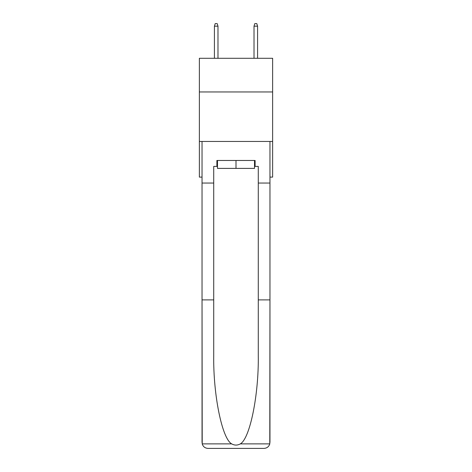 <?xml version="1.0" encoding="UTF-8"?>
<svg xmlns="http://www.w3.org/2000/svg" width="472" height="472" viewBox="0 0 472 472"><rect width="100%" height="100%" fill="white"/><g stroke="black" fill="none" stroke-linecap="round" stroke-linejoin="round"><path stroke-width="0.71" d="M272.633 91.957L272.633 58.292L199.367 58.292L199.367 91.957L272.633 91.957L272.633 177.106L269.96 177.106M272.633 141.464L199.367 141.464L199.367 91.957M199.367 141.464L199.367 177.106L202.04 177.106M254.514 160.474L254.514 168.392L217.486 168.392L217.486 160.474M236 160.474L236 168.392M254.514 166.415L255.11 166.415L255.11 160.474L216.89 160.474L216.89 166.415L213.722 166.415L213.722 299.885L202.04 299.885L202.211 443.881C203.113 446.695 205.037 448.199 207.981 448.4L223.032 448.4M207.981 448.4L264.019 448.4L207.981 448.4M248.968 448.4L264.019 448.4C266.963 448.199 268.887 446.695 269.789 443.881L269.96 299.885L269.96 442.459M213.722 299.885L213.722 355.274C213.108 394.627 222.047 438.712 231.687 443.881C234.56 445.479 237.434 445.479 240.313 443.881C249.953 438.712 258.892 394.627 258.278 355.274L258.278 166.415L255.11 166.415M202.04 442.459L202.04 141.464L269.96 141.464L269.96 183.047L258.278 183.047M213.722 183.047L202.04 183.047M269.96 183.047L269.96 299.885L258.278 299.885M216.89 166.415L217.486 166.415M217.981 58.292L217.981 26.172L214.418 26.172L214.418 58.292M214.418 26.172L215.208 23.6L217.185 23.6L217.981 26.172M254.019 26.172L254.815 23.6L256.792 23.6L257.582 26.172L254.019 26.172L254.019 58.292M257.582 26.172L257.582 58.292M202.211 443.881L231.687 443.881M240.313 443.881L269.789 443.881"/></g></svg>
